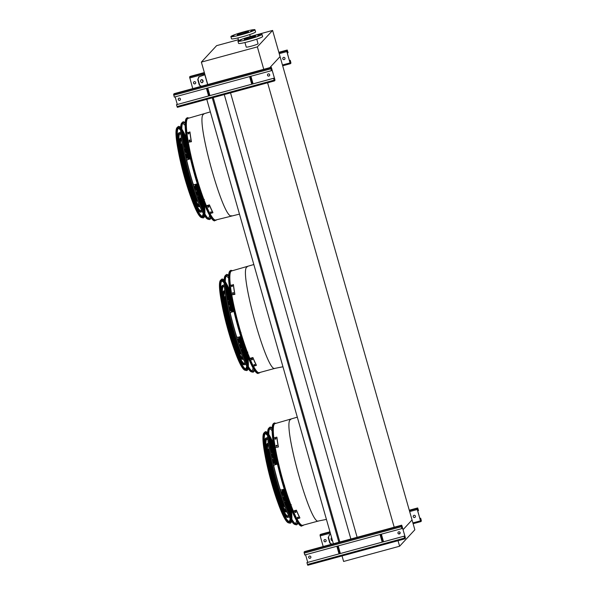 <?xml version="1.0" encoding="UTF-8"?>
<svg xmlns="http://www.w3.org/2000/svg" width="595" height="595" viewBox="0 0 595 595"><rect width="100%" height="100%" fill="white"/><g stroke="black" fill="none" stroke-linecap="round" stroke-linejoin="round"><path stroke-width="0.89" d="M398.04 540.706L399.609 546.225L414.849 529.781L412.052 519.963L403.09 529.647L412.052 519.963L280.059 56.599L269.818 67.659L280.059 56.599L272.607 30.434L250.257 36.511M400.167 532.793L399.059 533.99L400.167 532.793M399.609 546.225L343.613 561.457L342.043 555.931M275.44 423.506A52.776 7.319 74.8 0 0 274.481 423.841A52.776 7.319 74.8 0 0 274.436 423.885A52.776 7.319 74.8 0 0 273.834 437.927A52.68 7.304 -105.2 0 1 274.466 423.975A52.68 7.304 -105.2 0 1 275.016 423.618L297.307 417.162M326.432 519.405L318.541 520.975L302.669 525.288A52.68 7.304 -105.2 0 1 296.957 518.825A52.776 7.319 74.8 0 0 302.096 525.37A52.776 7.319 74.8 0 0 303.086 525.177M293.454 511.343A52.68 7.304 -105.2 0 1 274.853 445.157M230.369 285.28A52.68 7.304 -105.2 0 1 230.986 271.335A52.68 7.304 -105.2 0 1 231.537 270.978L253.827 264.522M282.952 366.765L275.061 368.335L259.182 372.649A52.68 7.304 -105.2 0 1 253.477 366.185A52.776 7.319 74.8 0 0 258.609 372.738A52.776 7.319 74.8 0 0 259.606 372.537M249.974 358.703A52.68 7.304 -105.2 0 1 231.373 292.517M357.134 537.3L230.533 92.865M394.195 527.222L267.601 82.787M350.872 539.003L224.278 94.568M339.819 542.008L213.218 97.573M338.86 542.268L212.259 97.84M333.371 543.763L206.77 99.328M186.889 132.648A52.68 7.304 -105.2 0 1 187.499 118.695A52.68 7.304 -105.2 0 1 188.057 118.346L210.347 111.882M239.465 214.126L215.702 220.009A52.68 7.304 -105.2 0 1 209.998 213.546M206.495 206.063A52.68 7.304 -105.2 0 1 187.894 139.885M256.765 39.166L258.059 43.718A6.143 0.528 164.1 0 1 252.295 45.904A6.143 0.528 164.1 0 1 246.241 47.087L244.947 42.528M238.402 39.731L216.61 45.659L201.37 62.111L257.367 46.879L272.607 30.434M257.367 46.879L263.756 69.31M201.37 62.111L207.759 84.535M242.277 33.878A5.861 0.498 164.1 0 1 237.286 34.785A5.861 0.498 164.1 0 1 242.782 32.695A5.861 0.498 164.1 0 1 248.554 31.572A5.861 0.498 164.1 0 1 242.277 33.878M238.245 35.202L237.145 35.611L238.245 35.202M245.735 33.171L244.634 33.573L245.735 33.171M251.64 31.066L250.547 31.468L251.64 31.066M252.511 30.129L251.41 30.531L252.511 30.129M247.825 30.91L246.732 31.312L247.825 30.91M240.335 32.948L239.242 33.35L240.335 32.948M234.43 35.045L233.329 35.447L234.43 35.045M233.56 35.983L232.459 36.384L233.56 35.983M241.54 34.674A12.517 1.071 164.1 0 1 230.882 36.607A12.517 1.071 164.1 0 1 242.626 32.152A12.517 1.071 164.1 0 1 254.958 29.75A12.517 1.071 164.1 0 1 241.54 34.674M254.958 29.75L255.582 31.929A12.517 1.071 164.1 0 1 242.158 36.853A12.517 1.071 164.1 0 1 231.507 38.787L230.882 36.607M244.374 39.292A5.861 0.498 164.1 0 1 250.235 37.18A5.861 0.498 164.1 0 1 255.612 36.161A5.861 0.498 164.1 0 1 250.116 38.251A5.861 0.498 164.1 0 1 244.344 39.374A5.861 0.498 164.1 0 1 244.374 39.292M245.296 39.798L244.203 40.2L245.296 39.798M252.786 37.76L251.692 38.162L252.786 37.76M258.699 35.655L257.598 36.057L258.699 35.655M259.561 34.718L258.468 35.12L259.561 34.718M254.883 35.499L253.782 35.901L254.883 35.499M247.394 37.537L246.293 37.939L247.394 37.537M241.481 39.634L240.387 40.044L241.481 39.634M240.618 40.572L239.517 40.973L240.618 40.572M238.015 41.025A12.517 1.071 164.1 0 1 250.525 36.503A12.517 1.071 164.1 0 1 262.016 34.339A12.517 1.071 164.1 0 1 250.272 38.794A12.517 1.071 164.1 0 1 237.941 41.196A12.517 1.071 164.1 0 1 238.015 41.025M262.016 34.339L262.633 36.518A12.517 1.071 164.1 0 1 250.889 40.981A12.517 1.071 164.1 0 1 238.558 43.376L237.941 41.196M178.522 98.465A1.138 1.123 -137.2 0 0 179.683 100.31A1.138 1.123 -137.2 0 0 180.188 100.012M273.566 78.309L274.347 80.6L274.786 79.41L271.558 68.075L271.342 67.592L270.807 68.165L271.394 70.679L270.718 67.845L271.253 67.265L274.823 79.373L274.972 80.355L274.444 80.927L273.566 78.309L176.47 104.713L208.585 95.951L206.413 88.343M267.787 74.189A1.138 1.123 -137.2 0 0 268.955 76.034A1.138 1.123 -137.2 0 0 269.461 75.736M250.919 76.242L253.091 83.843M268.293 73.899A1.138 1.123 42.8 0 1 269.438 75.758A1.138 1.123 42.8 0 1 267.839 75.81A1.138 1.123 42.8 0 1 268.293 73.899M177.303 104.452L175.138 96.851M179.028 98.168A1.138 1.123 42.8 0 1 180.173 100.034A1.138 1.123 42.8 0 1 178.574 100.086A1.138 1.123 42.8 0 1 179.028 98.168M207.752 87.978L209.923 95.587M273.603 78.265L208.585 95.951M274.421 80.927L177.347 107.331L176.47 104.713M271.394 70.679L174.298 97.082L173.621 94.248L174.171 93.668M183.617 91.444L184.465 91.132L183.617 91.444M246.568 74.323L247.423 74.011L246.568 74.323M266.032 69.035L266.887 68.723L266.032 69.035M252.295 84.059L250.131 76.457M251.752 84.207L249.58 76.606M251.083 78.376L251.938 81.441L251.083 78.376M209.128 95.802L206.963 88.194M207.915 90.12L208.771 93.184L207.915 90.12M290.226 60.326L290.94 63.115L290.405 63.695L290.062 62.921L286.835 51.587L286.686 50.605L287.221 50.025L288.092 52.65L287.311 50.359L286.872 51.542L290.1 62.884L290.315 63.368L290.754 62.177L290.226 60.326L289.43 60.541M283.064 57.7A1.138 1.123 -137.2 0 0 284.232 59.545A1.138 1.123 -137.2 0 0 284.737 59.247M194.297 81.679A1.138 1.123 42.8 0 1 195.443 83.545A1.138 1.123 42.8 0 1 193.851 83.598A1.138 1.123 42.8 0 1 194.297 81.679M192.758 88.61L189.589 77.008L190.125 76.428L204.353 72.56L190.117 76.435M283.57 57.403A1.138 1.123 42.8 0 1 284.715 59.269A1.138 1.123 42.8 0 1 283.116 59.322A1.138 1.123 42.8 0 1 283.57 57.403M193.799 81.976A1.138 1.123 -137.2 0 0 194.959 83.821A1.138 1.123 -137.2 0 0 195.465 83.523M288.054 52.687L287.259 52.91M282.328 51.445L281.472 51.758L282.328 51.445M199.913 73.854L199.057 74.167L199.913 73.854M290.263 60.281L289.423 60.511M204.955 74.68L198.842 76.837L204.963 74.725M201.958 82.817A1.592 1.264 80.6 0 0 201.437 79.7M201.155 86.327L199.303 85.078L201.46 86.245M199.184 76.777L197.748 79.626L199.303 85.078M197.748 79.626L198.842 76.837M198.09 79.574L199.637 85.025M203.066 80.801A1.592 1.264 80.6 0 0 200.619 81.433A1.592 1.264 80.6 0 0 203.066 80.801M420.665 518.238L421.379 521.034L420.844 521.607L420.501 520.841L417.274 509.498L417.125 508.517L417.668 507.944L418.53 510.562L417.757 508.271L417.311 509.461L420.539 520.796L420.762 521.279L421.193 520.09L420.665 518.238L419.877 518.453M413.503 515.62A1.138 1.123 -137.2 0 0 414.67 517.464A1.138 1.123 -137.2 0 0 415.176 517.167M324.744 539.598A1.138 1.123 42.8 0 1 325.889 541.457A1.138 1.123 42.8 0 1 324.29 541.51A1.138 1.123 42.8 0 1 324.744 539.598M323.197 546.522L320.177 535.902L320.028 534.92L320.579 534.347M414.008 515.322A1.138 1.123 42.8 0 1 415.154 517.189A1.138 1.123 42.8 0 1 413.562 517.234A1.138 1.123 42.8 0 1 414.008 515.322M324.238 539.896A1.138 1.123 -137.2 0 0 325.398 541.733A1.138 1.123 -137.2 0 0 325.904 541.443M418.493 510.607L417.697 510.822M412.766 509.357L411.919 509.67L412.766 509.357M329.98 531.878L329.496 532.086L330.017 532.004M420.702 518.2L419.862 518.423M331.594 544.239L329.742 542.997L331.898 544.157M328.187 537.545L329.623 534.697L328.187 537.545L329.742 542.997M330.664 534.265L329.28 534.756M328.529 537.486L330.084 542.938M331.653 537.731A1.592 1.264 80.6 0 0 332.501 540.729M329.623 534.697L330.679 534.317M308.939 556.399A1.138 1.123 42.8 0 1 310.739 556.593A1.138 1.123 42.8 0 1 309.013 557.998A1.138 1.123 42.8 0 1 308.939 556.399A1.138 1.123 -137.2 0 0 310.121 558.229A1.138 1.123 -137.2 0 0 310.627 557.932M404.005 536.221L404.786 538.52L405.225 537.33L401.997 525.987L401.789 525.511L401.253 526.084L401.833 528.591L401.156 525.757L401.699 525.177L405.269 537.285L405.411 538.267L404.875 538.847L404.005 536.221L306.908 562.625L339.024 553.863L336.859 546.262M398.234 532.109A1.138 1.123 -137.2 0 0 399.394 533.953A1.138 1.123 -137.2 0 0 399.899 533.655M381.365 534.161L383.53 541.762M398.739 531.811A1.138 1.123 42.8 0 1 399.885 533.678A1.138 1.123 42.8 0 1 398.286 533.722A1.138 1.123 42.8 0 1 398.739 531.811M307.741 562.372L305.577 554.763M338.198 545.898L340.362 553.499M404.042 536.184L339.024 553.863M307.779 565.25L404.875 538.847L307.779 565.25L306.908 562.625M401.685 525.184L304.595 551.58L304.06 552.16L304.737 554.994L401.833 528.591M314.056 549.364L314.911 549.051L314.056 549.364M377.014 532.242L377.862 531.93L377.014 532.242M396.478 526.947L397.326 526.635L396.478 526.947M382.734 541.978L380.569 534.377M382.191 542.127L380.026 534.526M381.529 536.296L382.377 539.36L381.529 536.296M339.567 553.714L337.402 546.113M338.362 548.032L339.209 551.096L338.362 548.032M216.714 219.733L214.148 220.782A53.178 7.371 -105.2 0 1 193.732 171.605A53.178 7.371 -105.2 0 1 186.28 118.517A53.178 7.371 -105.2 0 1 186.324 118.465L187.41 117.676L189.069 118.07M188.481 118.227A52.776 7.319 74.8 0 0 187.522 118.561A52.776 7.319 74.8 0 0 187.477 118.606A52.776 7.319 74.8 0 0 186.867 132.648L189.998 132.179A53.252 7.385 74.8 0 0 191.434 141.722L191.278 141.379A53.818 7.46 -105.2 0 1 189.842 131.845M187.246 135.645A52.776 7.319 74.8 0 0 206.51 206.138L209.5 205.334L209.433 204.896A53.252 7.385 74.8 0 0 212.832 212.318L212.891 212.757A53.818 7.46 -105.2 0 1 209.5 205.334M209.976 213.553A52.776 7.319 74.8 0 0 215.13 220.098A52.776 7.319 74.8 0 0 216.126 219.897M180.843 133.659A40.006 5.548 74.8 0 0 180.24 133.607A40.006 5.548 74.8 0 0 179.816 133.875A40.006 5.548 74.8 0 0 185.841 175.332A40.006 5.548 74.8 0 0 201.236 210.809A40.006 5.548 74.8 0 0 201.66 210.541A40.006 5.548 74.8 0 0 201.727 210.459M202.307 208.875A40.006 5.548 74.8 0 0 201.787 197.302M187.559 144.979A40.006 5.548 74.8 0 0 182.144 134.73M180.768 132.655A41.144 5.705 74.8 0 0 179.943 132.506A41.144 5.705 74.8 0 0 179.504 132.782A41.144 5.705 74.8 0 0 185.7 175.413A41.144 5.705 74.8 0 0 201.534 211.909A41.144 5.705 74.8 0 0 201.965 211.634A41.144 5.705 74.8 0 0 202.166 211.359M202.679 209.671A41.144 5.705 74.8 0 0 202.136 198.254M187.373 143.975A41.144 5.705 74.8 0 0 182.063 133.86M179.839 133.853A40.006 5.548 -105.2 0 1 180.932 134.589M182.323 136.381A40.006 5.548 -105.2 0 1 186.637 145.083M200.939 197.674A40.006 5.548 -105.2 0 1 201.623 207.365M201.333 209.618A40.006 5.548 -105.2 0 1 200.768 210.801M177.89 141.082A41.144 5.705 -105.2 0 1 178.634 133.02A41.144 5.705 -105.2 0 1 179.073 132.744L179.943 132.506M201.534 211.909L200.664 212.147A41.144 5.705 -105.2 0 1 195.42 205.55M200.441 204.613A34.384 4.767 74.8 0 0 200.009 192.222M188.593 150.26A34.384 4.767 74.8 0 0 182.695 139.349M181.468 139.156A34.384 4.767 74.8 0 0 181.349 139.26A34.384 4.767 74.8 0 0 186.265 173.933A34.384 4.767 74.8 0 0 199.481 205.401M200.827 205.52A35.521 4.924 74.8 0 0 200.381 193.308M188.37 149.129A35.521 4.924 74.8 0 0 182.568 138.375M181.311 137.973A35.521 4.924 74.8 0 0 181.044 138.166A35.521 4.924 74.8 0 0 186.28 174.58A35.521 4.924 74.8 0 0 199.942 206.51L199.191 206.725A35.521 4.924 -105.2 0 1 193.97 199.563M182.896 140.747A34.384 4.767 -105.2 0 1 187.194 149.174M199.347 193.866A34.384 4.767 -105.2 0 1 199.905 203.312M179.668 146.98A35.521 4.924 -105.2 0 1 180.173 138.404A35.521 4.924 -105.2 0 1 180.545 138.166L181.304 137.958M198.537 199.816A28.761 3.987 74.8 0 0 198.589 199.771A28.761 3.987 74.8 0 0 198.031 186.213M189.939 156.433A28.761 3.987 74.8 0 0 183.483 144.451M182.472 145.582A28.761 3.987 74.8 0 0 186.889 173.257A28.761 3.987 74.8 0 0 197.094 199.355M198.923 200.827A29.899 4.143 74.8 0 0 198.462 187.544M189.627 155.072A29.899 4.143 74.8 0 0 183.305 143.38M182.234 144.198A29.899 4.143 74.8 0 0 186.733 173.294A29.899 4.143 74.8 0 0 197.585 200.664M183.654 145.455A28.761 3.987 -105.2 0 1 187.745 153.265M197.748 190.058A28.761 3.987 -105.2 0 1 198.18 198.864M181.259 150.788A29.899 4.143 -105.2 0 1 181.706 143.789A29.899 4.143 -105.2 0 1 182.018 143.588L182.13 143.559M197.823 201.266L197.711 201.296A29.899 4.143 -105.2 0 1 193.412 195.48M196.61 194.55A23.146 3.206 74.8 0 0 196.811 194.543A23.146 3.206 74.8 0 0 197.057 194.387A23.146 3.206 74.8 0 0 196.707 184.026M189.902 158.991A23.146 3.206 74.8 0 0 184.666 149.873A23.146 3.206 74.8 0 0 184.487 149.97M183.929 153.19A23.146 3.206 74.8 0 0 187.641 173.048A23.146 3.206 74.8 0 0 194.498 192.059M197.005 195.651A24.283 3.369 74.8 0 0 197.109 195.636A24.283 3.369 74.8 0 0 197.362 195.472A24.283 3.369 74.8 0 0 196.886 183.974M190.08 158.947A24.283 3.369 74.8 0 0 184.368 148.78A24.283 3.369 74.8 0 0 184.264 148.817M183.587 151.524A24.283 3.369 74.8 0 0 187.485 173.093A24.283 3.369 74.8 0 0 195.048 193.665M184.584 150.431A23.146 3.206 -105.2 0 1 188.31 157.37M196.157 186.228A23.146 3.206 -105.2 0 1 196.454 194.104M195.8 195.807A24.283 3.369 -105.2 0 1 192.854 191.389M182.851 154.596A24.283 3.369 -105.2 0 1 183.148 149.293M194.662 188.801A17.523 2.432 74.8 0 0 195.338 189.113A17.523 2.432 74.8 0 0 195.517 189.002A17.523 2.432 74.8 0 0 195.718 184.294M188.912 159.259A17.523 2.432 74.8 0 0 186.138 155.302A17.523 2.432 74.8 0 0 185.952 155.414A17.523 2.432 74.8 0 0 185.722 155.912M186.272 163.588A17.523 2.432 74.8 0 0 191.255 181.899M195.056 190.006A18.661 2.588 74.8 0 0 195.636 190.214A18.661 2.588 74.8 0 0 195.829 190.088A18.661 2.588 74.8 0 0 195.934 184.234M189.128 159.2A18.661 2.588 74.8 0 0 185.841 154.202A18.661 2.588 74.8 0 0 185.64 154.328A18.661 2.588 74.8 0 0 185.454 154.67M185.647 160.962A18.661 2.588 74.8 0 0 192.044 184.48M185.781 155.712A17.523 2.432 -105.2 0 1 187.336 158.01M194.996 186.168A17.523 2.432 -105.2 0 1 194.818 188.942M193.725 189.746A18.661 2.588 -105.2 0 1 192.297 187.276M184.45 158.419A18.661 2.588 -105.2 0 1 184.435 155.578M190.489 158.835L187.336 159.691A12.971 1.8 74.8 0 0 187.194 159.78A12.971 1.8 74.8 0 0 186.919 161.185M193.025 183.647A12.971 1.8 74.8 0 0 194.141 184.725L197.295 183.862M193.747 185.952A14.934 2.068 74.8 0 0 194.654 186.622A14.934 2.068 74.8 0 0 194.818 186.518A14.934 2.068 74.8 0 0 195.13 184.457M188.325 159.423A14.934 2.068 74.8 0 0 186.815 157.794A14.934 2.068 74.8 0 0 186.659 157.898A14.934 2.068 74.8 0 0 186.369 158.835M210.414 212.125L211.299 211.984A53.818 7.46 74.8 0 0 211.478 212.348L210.608 212.579A53.818 7.46 -105.2 0 1 210.429 212.222L210.414 212.177M207.938 206.666L208.823 206.539A53.818 7.46 74.8 0 0 209.016 206.993L208.146 207.224A53.818 7.46 -105.2 0 1 207.953 206.777L207.938 206.725M212.891 212.757L209.901 213.568A53.818 7.46 -105.2 0 1 206.51 206.145L206.443 205.714L209.433 204.896M210.474 212.013A53.252 7.385 74.8 0 0 210.541 212.147L211.411 211.909M207.975 206.547A53.252 7.385 74.8 0 0 208.079 206.792L208.949 206.554M188.117 133.875L188.094 133.808A53.818 7.46 -105.2 0 1 188.035 133.325L188.905 133.087A53.818 7.46 74.8 0 0 188.965 133.57L188.154 133.935M189.18 140.859L189.158 140.777A53.818 7.46 -105.2 0 1 189.061 140.227L189.931 139.989A53.818 7.46 74.8 0 0 190.028 140.539L189.217 140.926M191.434 141.722L188.288 142.19A53.818 7.46 -105.2 0 1 186.852 132.655M188.288 142.19L191.278 141.379M189.054 133.421L188.191 133.659A53.252 7.385 74.8 0 0 188.228 133.994M190.088 140.323L189.217 140.561A53.252 7.385 74.8 0 0 189.284 140.985M185.149 123.567A49.564 6.872 74.8 0 0 182.933 123.12A49.564 6.872 74.8 0 0 189.783 172.468A49.564 6.872 74.8 0 0 208.86 218.484A49.564 6.872 74.8 0 0 209.946 218.157A49.564 6.872 74.8 0 0 210.548 216.982M182.516 123.738A48.931 6.783 -105.2 0 1 185.142 125.5M209.566 215.316A48.931 6.783 -105.2 0 1 208.689 217.844A48.931 6.783 -105.2 0 1 208.198 218.164M185.179 122.838A50.612 7.021 74.8 0 0 182.65 122.124A50.612 7.021 74.8 0 0 189.649 172.505A50.612 7.021 74.8 0 0 209.128 219.496A50.612 7.021 74.8 0 0 210.236 219.161A50.612 7.021 74.8 0 0 210.942 217.591M209.128 219.496L207.878 219.176A49.973 6.932 -105.2 0 1 188.697 172.966A49.973 6.932 -105.2 0 1 181.691 123.076A49.973 6.932 -105.2 0 1 181.735 123.031L182.65 122.124M202.464 216.84A46.231 6.411 74.8 0 0 203.356 216.506A46.231 6.411 74.8 0 0 204.055 214.877M204.308 212.876A46.231 6.411 74.8 0 0 203.646 202.263M186.651 139.751A46.231 6.411 74.8 0 0 181.839 130.268M180.612 128.676A46.231 6.411 74.8 0 0 178.255 127.784M180.62 128.297A46.358 6.426 74.8 0 0 178.344 127.687A46.358 6.426 74.8 0 0 184.755 173.837A46.358 6.426 74.8 0 0 202.597 216.878A46.358 6.426 74.8 0 0 203.609 216.573A46.358 6.426 74.8 0 0 204.249 215.197M204.539 213.293A46.358 6.426 74.8 0 0 204.018 203.2M186.495 138.754A46.358 6.426 74.8 0 0 181.832 129.792M198.842 212.541A45.629 6.329 74.8 0 0 202.709 216.238A45.629 6.329 74.8 0 0 203.192 215.925A45.629 6.329 74.8 0 0 203.832 214.505M204.115 212.527A45.629 6.329 74.8 0 0 203.475 201.802M186.733 140.234A45.629 6.329 74.8 0 0 181.854 130.669M180.612 129.1A45.629 6.329 74.8 0 0 178.768 128.178A45.629 6.329 74.8 0 0 177.303 133.317M180.635 127.575A47.399 6.575 74.8 0 0 178.054 126.683A47.399 6.575 74.8 0 0 184.614 173.874A47.399 6.575 74.8 0 0 202.858 217.882A47.399 6.575 74.8 0 0 203.892 217.569A47.399 6.575 74.8 0 0 204.628 215.807M204.866 213.873A47.399 6.575 74.8 0 0 204.323 203.959M186.369 137.951A47.399 6.575 74.8 0 0 181.817 129.122M260.201 372.373L257.628 373.422A53.178 7.371 -105.2 0 1 237.212 324.245A53.178 7.371 -105.2 0 1 229.759 271.156A53.178 7.371 -105.2 0 1 229.804 271.104L230.89 270.316L232.548 270.703M231.961 270.866A52.776 7.319 74.8 0 0 231.001 271.201A52.776 7.319 74.8 0 0 230.957 271.246A52.776 7.319 74.8 0 0 230.347 285.288L233.478 284.819A53.252 7.385 74.8 0 0 234.913 294.354L234.757 294.019A53.818 7.46 -105.2 0 1 233.322 284.477M230.726 288.285A52.776 7.319 74.8 0 0 249.989 358.77L252.979 357.974L252.912 357.536A53.252 7.385 74.8 0 0 256.311 364.958L256.371 365.397A53.818 7.46 -105.2 0 1 252.979 357.974M224.322 286.299A40.006 5.548 74.8 0 0 223.72 286.24A40.006 5.548 74.8 0 0 223.296 286.515A40.006 5.548 74.8 0 0 229.32 327.964A40.006 5.548 74.8 0 0 244.716 363.448A40.006 5.548 74.8 0 0 245.14 363.181A40.006 5.548 74.8 0 0 245.207 363.099M245.787 361.515A40.006 5.548 74.8 0 0 245.266 349.934M231.038 297.612A40.006 5.548 74.8 0 0 225.624 287.363M224.248 285.295A41.144 5.705 74.8 0 0 223.422 285.146A41.144 5.705 74.8 0 0 222.984 285.421A41.144 5.705 74.8 0 0 229.187 328.053A41.144 5.705 74.8 0 0 245.014 364.549A41.144 5.705 74.8 0 0 245.445 364.274A41.144 5.705 74.8 0 0 245.646 363.999M246.159 362.31A41.144 5.705 74.8 0 0 245.616 350.894M230.86 296.615A41.144 5.705 74.8 0 0 225.55 286.493M223.318 286.493A40.006 5.548 -105.2 0 1 224.412 287.229M225.803 289.021A40.006 5.548 -105.2 0 1 230.116 297.723M244.419 350.306A40.006 5.548 -105.2 0 1 245.103 360.005M244.813 362.251A40.006 5.548 -105.2 0 1 244.248 363.441M221.37 293.722A41.144 5.705 -105.2 0 1 222.113 285.659A41.144 5.705 -105.2 0 1 222.552 285.384L223.422 285.146M245.014 364.549L244.143 364.787A41.144 5.705 -105.2 0 1 238.9 358.19M243.92 357.253A34.384 4.767 74.8 0 0 243.489 344.862M232.072 302.892A34.384 4.767 74.8 0 0 226.174 291.989M224.947 291.795A34.384 4.767 74.8 0 0 224.828 291.9A34.384 4.767 74.8 0 0 229.744 326.573A34.384 4.767 74.8 0 0 242.961 358.041M244.307 358.16A35.521 4.924 74.8 0 0 243.861 345.948M231.849 301.769A35.521 4.924 74.8 0 0 226.048 291.014M224.791 290.605A35.521 4.924 74.8 0 0 224.523 290.806A35.521 4.924 74.8 0 0 229.759 327.22A35.521 4.924 74.8 0 0 243.422 359.142L242.671 359.358A35.521 4.924 -105.2 0 1 237.45 352.203M226.375 293.387A34.384 4.767 -105.2 0 1 230.674 301.814M242.827 346.506A34.384 4.767 -105.2 0 1 243.385 355.944M223.147 299.62A35.521 4.924 -105.2 0 1 223.653 291.044A35.521 4.924 -105.2 0 1 224.025 290.806L224.791 290.598M242.016 352.456A28.761 3.987 74.8 0 0 242.068 352.411A28.761 3.987 74.8 0 0 241.511 338.853M233.418 309.073A28.761 3.987 74.8 0 0 226.963 297.084M225.951 298.221A28.761 3.987 74.8 0 0 230.369 325.896A28.761 3.987 74.8 0 0 240.573 351.995M242.403 353.467A29.899 4.143 74.8 0 0 241.942 340.184M233.114 307.712A29.899 4.143 74.8 0 0 226.784 296.02M225.713 296.838A29.899 4.143 74.8 0 0 230.213 325.934A29.899 4.143 74.8 0 0 241.064 353.304M227.134 298.095A28.761 3.987 -105.2 0 1 231.224 305.904M241.228 342.698A28.761 3.987 -105.2 0 1 241.659 351.504M224.739 303.42A29.899 4.143 -105.2 0 1 225.185 296.429A29.899 4.143 -105.2 0 1 225.505 296.228L225.609 296.198M241.302 353.906L241.191 353.936A29.899 4.143 -105.2 0 1 236.892 348.12M240.09 347.19A23.146 3.206 74.8 0 0 240.291 347.175A23.146 3.206 74.8 0 0 240.536 347.026A23.146 3.206 74.8 0 0 240.187 336.666M233.381 311.631A23.146 3.206 74.8 0 0 228.145 302.513A23.146 3.206 74.8 0 0 227.967 302.602M227.409 305.83A23.146 3.206 74.8 0 0 231.12 325.688A23.146 3.206 74.8 0 0 237.978 344.698M240.588 348.276L240.484 348.306A24.283 3.369 74.8 0 0 240.588 348.276A24.283 3.369 74.8 0 0 240.849 348.112A24.283 3.369 74.8 0 0 240.365 336.614M233.56 311.587A24.283 3.369 74.8 0 0 227.848 301.42A24.283 3.369 74.8 0 0 227.751 301.457L227.848 301.42M227.067 304.157A24.283 3.369 74.8 0 0 230.972 325.733A24.283 3.369 74.8 0 0 238.528 346.305M228.064 303.071A23.146 3.206 -105.2 0 1 231.79 310.01M239.636 338.867A23.146 3.206 -105.2 0 1 239.934 346.744M239.279 348.447A24.283 3.369 -105.2 0 1 236.334 344.022M226.331 307.236A24.283 3.369 -105.2 0 1 226.628 301.933M238.141 341.441A17.523 2.432 74.8 0 0 238.818 341.753A17.523 2.432 74.8 0 0 238.997 341.634A17.523 2.432 74.8 0 0 239.197 336.934M232.392 311.899A17.523 2.432 74.8 0 0 229.618 307.935A17.523 2.432 74.8 0 0 229.432 308.054A17.523 2.432 74.8 0 0 229.201 308.552M229.759 316.22A17.523 2.432 74.8 0 0 234.735 334.539M238.543 342.646A18.661 2.588 74.8 0 0 239.116 342.854A18.661 2.588 74.8 0 0 239.309 342.727A18.661 2.588 74.8 0 0 239.413 336.874M232.608 311.839A18.661 2.588 74.8 0 0 229.32 306.841A18.661 2.588 74.8 0 0 229.127 306.968A18.661 2.588 74.8 0 0 228.934 307.31M229.127 313.602A18.661 2.588 74.8 0 0 235.523 337.12M229.261 308.351A17.523 2.432 -105.2 0 1 230.815 310.649M238.476 338.808A17.523 2.432 -105.2 0 1 238.297 341.582M237.204 342.378A18.661 2.588 -105.2 0 1 235.776 339.916M227.93 311.059A18.661 2.588 -105.2 0 1 227.915 308.217M233.969 311.475L230.815 312.33A12.971 1.8 74.8 0 0 230.674 312.42A12.971 1.8 74.8 0 0 230.399 313.818M236.505 336.287A12.971 1.8 74.8 0 0 237.621 337.365L240.774 336.502M237.226 338.585A14.934 2.068 74.8 0 0 238.134 339.262A14.934 2.068 74.8 0 0 238.297 339.157A14.934 2.068 74.8 0 0 238.61 337.09M231.805 312.063A14.934 2.068 74.8 0 0 230.295 310.434A14.934 2.068 74.8 0 0 230.139 310.531A14.934 2.068 74.8 0 0 229.849 311.475M253.894 364.765L254.779 364.623A53.818 7.46 74.8 0 0 254.958 364.98L254.087 365.218A53.818 7.46 -105.2 0 1 253.909 364.861L253.894 364.817M251.417 359.306L252.302 359.179A53.818 7.46 74.8 0 0 252.496 359.625L251.626 359.863A53.818 7.46 -105.2 0 1 251.432 359.417L251.417 359.358M256.371 365.397L253.381 366.208A53.818 7.46 -105.2 0 1 249.989 358.785L249.922 358.354L252.912 357.536M253.961 364.646A53.252 7.385 74.8 0 0 254.028 364.787L254.898 364.549M251.462 359.187A53.252 7.385 74.8 0 0 251.559 359.432L252.429 359.194M231.596 286.515L231.574 286.448A53.818 7.46 -105.2 0 1 231.514 285.964L232.385 285.726A53.818 7.46 74.8 0 0 232.444 286.21L231.633 286.574M232.66 293.491L232.638 293.417A53.818 7.46 -105.2 0 1 232.541 292.866L233.411 292.628A53.818 7.46 74.8 0 0 233.508 293.179L232.704 293.558M234.913 294.354L231.767 294.83A53.818 7.46 -105.2 0 1 230.332 285.295M231.767 294.83L234.757 294.019M232.541 286.061L231.671 286.299A53.252 7.385 74.8 0 0 231.708 286.634M233.567 292.963L232.697 293.201A53.252 7.385 74.8 0 0 232.764 293.625M228.629 276.206A49.564 6.872 74.8 0 0 226.412 275.76A49.564 6.872 74.8 0 0 233.27 325.108A49.564 6.872 74.8 0 0 252.347 371.124A49.564 6.872 74.8 0 0 253.425 370.797A49.564 6.872 74.8 0 0 254.028 369.621M225.996 276.377A48.931 6.783 -105.2 0 1 228.621 278.14M253.046 367.955A48.931 6.783 -105.2 0 1 252.168 370.484A48.931 6.783 -105.2 0 1 251.678 370.804M228.659 275.478A50.612 7.021 74.8 0 0 226.13 274.764A50.612 7.021 74.8 0 0 233.128 325.145A50.612 7.021 74.8 0 0 252.607 372.135A50.612 7.021 74.8 0 0 253.715 371.801A50.612 7.021 74.8 0 0 254.422 370.231M252.607 372.135L251.358 371.816A49.973 6.932 -105.2 0 1 232.176 325.599A49.973 6.932 -105.2 0 1 225.17 275.716A49.973 6.932 -105.2 0 1 225.215 275.671L226.13 274.764M245.951 369.48A46.231 6.411 74.8 0 0 246.836 369.145A46.231 6.411 74.8 0 0 247.535 367.517M247.788 365.516A46.231 6.411 74.8 0 0 247.133 354.903M230.131 292.39A46.231 6.411 74.8 0 0 225.326 282.908M224.092 281.309A46.231 6.411 74.8 0 0 221.734 280.424M224.099 280.937A46.358 6.426 74.8 0 0 221.823 280.327A46.358 6.426 74.8 0 0 228.235 326.476A46.358 6.426 74.8 0 0 246.077 369.517A46.358 6.426 74.8 0 0 247.089 369.212A46.358 6.426 74.8 0 0 247.728 367.836M248.018 365.932A46.358 6.426 74.8 0 0 247.498 355.84M229.975 291.394A46.358 6.426 74.8 0 0 225.312 282.432M242.321 365.181A45.629 6.329 74.8 0 0 246.189 368.87A45.629 6.329 74.8 0 0 246.672 368.565A45.629 6.329 74.8 0 0 247.319 367.145M247.594 365.166A45.629 6.329 74.8 0 0 246.955 354.442M230.213 292.874A45.629 6.329 74.8 0 0 225.334 283.302M224.092 281.74A45.629 6.329 74.8 0 0 222.247 280.818A45.629 6.329 74.8 0 0 220.782 285.957M224.114 280.215A47.399 6.575 74.8 0 0 221.533 279.323A47.399 6.575 74.8 0 0 228.093 326.514A47.399 6.575 74.8 0 0 246.337 370.521A47.399 6.575 74.8 0 0 247.371 370.209A47.399 6.575 74.8 0 0 248.108 368.446M248.346 366.513A47.399 6.575 74.8 0 0 247.803 356.598M229.849 290.591A47.399 6.575 74.8 0 0 225.297 281.762M303.681 525.013L301.107 526.062A53.178 7.371 -105.2 0 1 280.691 476.885A53.178 7.371 -105.2 0 1 273.239 423.789A53.178 7.371 -105.2 0 1 273.284 423.744L274.369 422.948L276.028 423.343M274.206 440.925A52.776 7.319 74.8 0 0 293.469 511.41M267.802 438.939A40.006 5.548 74.8 0 0 267.2 438.879A40.006 5.548 74.8 0 0 266.776 439.155A40.006 5.548 74.8 0 0 272.8 480.604A40.006 5.548 74.8 0 0 288.196 516.088A40.006 5.548 74.8 0 0 288.62 515.82A40.006 5.548 74.8 0 0 288.687 515.739M289.274 514.154A40.006 5.548 74.8 0 0 288.746 502.574M274.518 450.251A40.006 5.548 74.8 0 0 269.104 440.003M267.728 437.935A41.144 5.705 74.8 0 0 266.902 437.786A41.144 5.705 74.8 0 0 266.471 438.061A41.144 5.705 74.8 0 0 272.666 480.693A41.144 5.705 74.8 0 0 288.493 517.189A41.144 5.705 74.8 0 0 288.925 516.906A41.144 5.705 74.8 0 0 289.125 516.639M289.639 514.943A41.144 5.705 74.8 0 0 289.096 503.526M274.34 449.255A41.144 5.705 74.8 0 0 269.029 439.132M266.798 439.125A40.006 5.548 -105.2 0 1 267.891 439.861M269.282 441.654A40.006 5.548 -105.2 0 1 273.596 450.363M287.898 502.946A40.006 5.548 -105.2 0 1 288.582 512.645M288.292 514.891A40.006 5.548 -105.2 0 1 287.727 516.081M264.849 446.362A41.144 5.705 -105.2 0 1 265.601 438.299A41.144 5.705 -105.2 0 1 266.032 438.017L266.902 437.786M288.493 517.189L287.623 517.419A41.144 5.705 -105.2 0 1 282.38 510.83M287.4 509.893A34.384 4.767 74.8 0 0 286.969 497.502M275.559 455.532A34.384 4.767 74.8 0 0 269.654 444.629M268.427 444.435A34.384 4.767 74.8 0 0 268.315 444.539A34.384 4.767 74.8 0 0 273.224 479.213A34.384 4.767 74.8 0 0 286.44 510.681M287.787 510.8A35.521 4.924 74.8 0 0 287.34 498.58M275.329 454.409A35.521 4.924 74.8 0 0 269.528 443.647M266.627 452.26A35.521 4.924 -105.2 0 1 267.133 443.684A35.521 4.924 -105.2 0 1 267.505 443.446L268.271 443.238A35.521 4.924 74.8 0 0 268.003 443.446A35.521 4.924 74.8 0 0 273.239 479.86A35.521 4.924 74.8 0 0 286.909 511.782L286.15 511.998A35.521 4.924 -105.2 0 1 280.929 504.843M269.855 446.027A34.384 4.767 -105.2 0 1 274.154 454.446M286.307 499.146A34.384 4.767 -105.2 0 1 286.864 508.584M285.496 505.096A28.761 3.987 74.8 0 0 285.548 505.051A28.761 3.987 74.8 0 0 284.998 491.492M276.898 461.713A28.761 3.987 74.8 0 0 270.442 449.723M269.431 450.861A28.761 3.987 74.8 0 0 273.849 478.529A28.761 3.987 74.8 0 0 284.053 504.627M285.89 506.107A29.899 4.143 74.8 0 0 285.421 492.824M276.593 460.352A29.899 4.143 74.8 0 0 270.264 448.66M269.193 449.478A29.899 4.143 74.8 0 0 273.7 478.573A29.899 4.143 74.8 0 0 284.544 505.943M270.613 450.735A28.761 3.987 -105.2 0 1 274.712 458.544M284.715 495.33A28.761 3.987 -105.2 0 1 285.139 504.144M268.219 456.06A29.899 4.143 -105.2 0 1 268.665 449.069A29.899 4.143 -105.2 0 1 268.985 448.868L269.089 448.838M284.782 506.546L284.67 506.576A29.899 4.143 -105.2 0 1 280.371 500.759M283.57 499.83A23.146 3.206 74.8 0 0 283.77 499.815A23.146 3.206 74.8 0 0 284.016 499.659A23.146 3.206 74.8 0 0 283.666 489.306M276.861 464.271A23.146 3.206 74.8 0 0 271.625 455.153A23.146 3.206 74.8 0 0 271.446 455.242M270.889 458.462A23.146 3.206 74.8 0 0 274.6 478.328A23.146 3.206 74.8 0 0 281.457 497.331M283.964 500.93A24.283 3.369 74.8 0 0 284.068 500.916A24.283 3.369 74.8 0 0 284.328 500.752A24.283 3.369 74.8 0 0 283.845 489.254M277.039 464.219A24.283 3.369 74.8 0 0 271.327 454.052A24.283 3.369 74.8 0 0 271.231 454.097M270.546 456.796A24.283 3.369 74.8 0 0 274.451 478.365A24.283 3.369 74.8 0 0 282.008 498.945M271.543 455.711A23.146 3.206 -105.2 0 1 275.269 462.65M283.116 491.507A23.146 3.206 -105.2 0 1 283.413 499.376M282.759 501.087A24.283 3.369 -105.2 0 1 279.821 496.661M269.81 459.876A24.283 3.369 -105.2 0 1 270.108 454.573M281.621 494.073A17.523 2.432 74.8 0 0 282.298 494.393A17.523 2.432 74.8 0 0 282.484 494.274A17.523 2.432 74.8 0 0 282.677 489.573M275.872 464.539A17.523 2.432 74.8 0 0 273.098 460.575A17.523 2.432 74.8 0 0 272.912 460.694A17.523 2.432 74.8 0 0 272.681 461.192M273.239 468.86A17.523 2.432 74.8 0 0 278.215 487.179M282.023 495.285A18.661 2.588 74.8 0 0 282.595 495.494A18.661 2.588 74.8 0 0 282.789 495.367A18.661 2.588 74.8 0 0 282.893 489.514M276.087 464.479A18.661 2.588 74.8 0 0 272.8 459.481A18.661 2.588 74.8 0 0 272.607 459.608A18.661 2.588 74.8 0 0 272.413 459.95M272.607 466.235A18.661 2.588 74.8 0 0 279.003 489.759M272.748 460.991A17.523 2.432 -105.2 0 1 274.295 463.289M281.956 491.448A17.523 2.432 -105.2 0 1 281.777 494.214M280.684 495.018A18.661 2.588 -105.2 0 1 279.256 492.556M271.409 463.698A18.661 2.588 -105.2 0 1 271.394 460.85M277.449 464.107L274.295 464.97A12.971 1.8 74.8 0 0 274.154 465.059A12.971 1.8 74.8 0 0 273.879 466.458M279.985 488.926A12.971 1.8 74.8 0 0 281.1 490.005L284.261 489.142M280.706 491.225A14.934 2.068 74.8 0 0 281.613 491.901A14.934 2.068 74.8 0 0 281.777 491.797A14.934 2.068 74.8 0 0 282.089 489.73M275.284 464.702A14.934 2.068 74.8 0 0 273.782 463.074A14.934 2.068 74.8 0 0 273.618 463.17A14.934 2.068 74.8 0 0 273.336 464.115M297.381 517.405L298.259 517.263A53.818 7.46 74.8 0 0 298.437 517.62L297.567 517.858A53.818 7.46 -105.2 0 1 297.388 517.501L297.381 517.449M294.897 511.938L295.789 511.819A53.818 7.46 74.8 0 0 295.975 512.265L295.105 512.503A53.818 7.46 -105.2 0 1 294.919 512.057L294.897 511.998M299.858 518.037A53.818 7.46 -105.2 0 1 296.459 510.614L296.392 510.175A53.252 7.385 74.8 0 0 299.791 517.598L299.858 518.037L296.868 518.847A53.818 7.46 -105.2 0 1 293.469 511.425L296.459 510.614M293.469 511.425L293.402 510.986L296.392 510.175M297.441 517.286A53.252 7.385 74.8 0 0 297.507 517.427L298.378 517.189M294.942 511.826A53.252 7.385 74.8 0 0 295.046 512.072L295.916 511.834M275.076 439.155L275.054 439.088A53.818 7.46 -105.2 0 1 274.994 438.597L275.864 438.366A53.818 7.46 74.8 0 0 275.924 438.85L275.113 439.207M276.139 446.131L276.117 446.057A53.818 7.46 -105.2 0 1 276.021 445.499L276.891 445.268A53.818 7.46 74.8 0 0 276.987 445.819L276.184 446.198M278.244 446.659A53.818 7.46 -105.2 0 1 276.801 437.117L276.958 437.459A53.252 7.385 74.8 0 0 278.393 446.994L275.254 447.47A53.818 7.46 -105.2 0 1 273.812 437.935L276.801 437.117M276.021 438.701L275.15 438.939A53.252 7.385 74.8 0 0 275.188 439.274M277.047 445.603L276.177 445.841A53.252 7.385 74.8 0 0 276.251 446.257M275.254 447.47L278.393 446.994M272.108 428.846A49.564 6.872 74.8 0 0 269.892 428.4A49.564 6.872 74.8 0 0 276.749 477.74A49.564 6.872 74.8 0 0 295.827 523.764A49.564 6.872 74.8 0 0 296.905 523.436A49.564 6.872 74.8 0 0 297.507 522.261M269.476 429.017A48.931 6.783 -105.2 0 1 272.101 430.78M296.526 520.595A48.931 6.783 -105.2 0 1 295.648 523.117A48.931 6.783 -105.2 0 1 295.157 523.444M272.138 428.117A50.612 7.021 74.8 0 0 269.609 427.396A50.612 7.021 74.8 0 0 276.608 477.785A50.612 7.021 74.8 0 0 296.087 524.768A50.612 7.021 74.8 0 0 297.195 524.433A50.612 7.021 74.8 0 0 297.902 522.871M296.087 524.768L294.837 524.448A49.973 6.932 -105.2 0 1 275.656 478.239A49.973 6.932 -105.2 0 1 268.65 428.348A49.973 6.932 -105.2 0 1 268.695 428.303L269.609 427.396M289.43 522.113A46.231 6.411 74.8 0 0 290.315 521.785A46.231 6.411 74.8 0 0 291.014 520.149M291.267 518.156A46.231 6.411 74.8 0 0 290.613 507.542M273.611 445.03A46.231 6.411 74.8 0 0 268.806 435.547M267.572 433.948A46.231 6.411 74.8 0 0 265.214 433.063M267.579 433.577A46.358 6.426 74.8 0 0 265.303 432.959A46.358 6.426 74.8 0 0 271.714 479.116A46.358 6.426 74.8 0 0 289.557 522.157A46.358 6.426 74.8 0 0 290.568 521.845A46.358 6.426 74.8 0 0 291.208 520.476M291.498 518.572A46.358 6.426 74.8 0 0 290.977 508.48M273.455 444.034A46.358 6.426 74.8 0 0 268.791 435.071M285.801 517.821A45.629 6.329 74.8 0 0 289.668 521.51A45.629 6.329 74.8 0 0 290.152 521.205A45.629 6.329 74.8 0 0 290.799 519.785M291.074 517.806A45.629 6.329 74.8 0 0 290.434 507.081M273.693 445.514A45.629 6.329 74.8 0 0 268.821 435.942M267.572 434.38A45.629 6.329 74.8 0 0 265.727 433.457A45.629 6.329 74.8 0 0 264.262 438.597M267.594 432.855A47.399 6.575 74.8 0 0 265.02 431.963A47.399 6.575 74.8 0 0 271.573 479.154A47.399 6.575 74.8 0 0 289.817 523.161A47.399 6.575 74.8 0 0 290.851 522.849A47.399 6.575 74.8 0 0 291.587 521.086M291.825 519.152A47.399 6.575 74.8 0 0 291.282 509.238M273.336 443.23A47.399 6.575 74.8 0 0 268.784 434.402M318.541 520.975C310.716 526.575 282.223 424.22 290.338 419.661L290.896 419.304M275.061 368.335C267.237 373.935 238.744 271.58 246.858 267.021L247.416 266.664M231.581 215.695C223.75 221.295 195.257 118.941 203.378 114.381L203.936 114.024M271.558 68.075L270.799 68.284M274.786 79.41L273.99 79.626M274.883 80.028L274.161 80.221M274.094 80.161L176.998 106.565M271.246 67.272L174.149 93.675L271.253 67.265M270.718 67.845L173.621 94.248M270.866 68.819L173.77 95.222M286.835 51.587L279.219 53.654M204.732 73.906L189.731 77.99M290.062 62.921L282.454 64.996M290.754 62.177L289.958 62.393M290.851 62.787L290.129 62.981M287.526 50.835L286.768 51.044M287.214 50.032L278.839 52.308L287.221 50.025M286.686 50.605L278.951 52.71M204.464 72.962L189.589 77.008M290.39 63.695L282.677 65.792L290.405 63.695M204.829 74.769L207.625 84.564M417.274 509.498L409.665 511.574M330.344 533.142L320.177 535.902M420.501 520.841L412.893 522.908M421.193 520.09L420.405 520.305M421.29 520.707L420.568 520.9M417.965 508.755L417.207 508.956M417.653 507.952L409.278 510.227L417.668 507.944M329.957 531.796L320.556 534.355L329.957 531.789M417.125 508.517L409.39 510.622M330.069 532.19L320.028 534.92M420.829 521.607L413.116 523.704L420.844 521.607M401.997 525.987L401.238 526.196M405.225 537.33L404.436 537.545M405.321 537.939L404.607 538.14M404.533 538.073L307.437 564.484M401.156 525.757L304.06 552.16M401.305 526.739L304.209 553.142M214.654 220.909A53.438 7.408 -105.2 0 1 194.141 171.494A53.438 7.408 -105.2 0 1 186.651 118.145A53.438 7.408 -105.2 0 1 186.696 118.1M188.883 118.115A53.044 7.356 74.8 0 0 187.403 118.353A53.044 7.356 74.8 0 0 191.679 158.865A53.044 7.356 74.8 0 0 209.812 213.389M209.909 213.568A53.044 7.356 74.8 0 0 216.528 219.786M208.146 207.224L208.079 206.792M210.608 212.579L210.541 212.147M201.861 217.629C193.531 217.718 170.103 131.547 177.332 127.404A46.893 6.5 74.8 0 0 177.288 127.449A46.893 6.5 74.8 0 0 183.862 174.268A46.893 6.5 74.8 0 0 201.861 217.629L202.858 217.882M200.381 216.565A46.499 6.448 -105.2 0 1 183.647 174.134A46.499 6.448 -105.2 0 1 176.589 129.078M202.85 215.933A46.083 6.389 74.8 0 0 203.341 213.627M203.438 211.218A46.083 6.389 74.8 0 0 202.159 198.418M187.313 143.826A46.083 6.389 74.8 0 0 181.936 132.135M180.635 130.112A46.083 6.389 74.8 0 0 179.036 128.371M203.535 213.969A45.629 6.329 -105.2 0 1 202.754 216.045A45.629 6.329 -105.2 0 1 202.486 216.268M178.552 128.267A45.629 6.329 -105.2 0 1 180.62 129.717M181.899 131.51A45.629 6.329 -105.2 0 1 187.061 142.205M202.761 199.942A45.629 6.329 -105.2 0 1 203.728 211.783M258.133 373.548A53.438 7.408 -105.2 0 1 237.621 324.134A53.438 7.408 -105.2 0 1 230.131 270.784A53.438 7.408 -105.2 0 1 230.176 270.74M232.362 270.755A53.044 7.356 74.8 0 0 230.882 270.993A53.044 7.356 74.8 0 0 235.159 311.505A53.044 7.356 74.8 0 0 253.292 366.022M253.388 366.208A53.044 7.356 74.8 0 0 260.015 372.425M251.626 359.863L251.559 359.432M254.087 365.218L254.028 364.787M245.341 370.269C237.018 370.358 213.583 284.187 220.812 280.044A46.893 6.5 74.8 0 0 220.767 280.089A46.893 6.5 74.8 0 0 227.342 326.9A46.893 6.5 74.8 0 0 245.341 370.269L246.337 370.521M243.861 369.205A46.499 6.448 -105.2 0 1 227.126 326.774A46.499 6.448 -105.2 0 1 220.068 281.71M246.33 368.573A46.083 6.389 74.8 0 0 246.821 366.26M246.918 363.857A46.083 6.389 74.8 0 0 245.638 351.057M230.793 296.466A46.083 6.389 74.8 0 0 225.416 284.774M224.114 282.751A46.083 6.389 74.8 0 0 222.515 281.004M247.014 366.609A45.629 6.329 -105.2 0 1 246.233 368.684A45.629 6.329 -105.2 0 1 245.966 368.907M222.039 280.907A45.629 6.329 -105.2 0 1 224.099 282.357M225.379 284.142A45.629 6.329 -105.2 0 1 230.54 294.845M246.241 352.575A45.629 6.329 -105.2 0 1 247.208 364.423M301.613 526.188A53.438 7.408 -105.2 0 1 281.1 476.774A53.438 7.408 -105.2 0 1 273.611 423.424A53.438 7.408 -105.2 0 1 273.655 423.38M275.849 423.395A53.044 7.356 74.8 0 0 274.362 423.633A53.044 7.356 74.8 0 0 278.639 464.145A53.044 7.356 74.8 0 0 296.771 518.662M296.868 518.847A53.044 7.356 74.8 0 0 303.495 525.065M295.105 512.503L295.046 512.072M297.567 517.858L297.507 517.427M288.82 522.908C280.498 522.998 257.062 436.827 264.292 432.684A46.893 6.5 74.8 0 0 264.247 432.729A46.893 6.5 74.8 0 0 270.822 479.54A46.893 6.5 74.8 0 0 288.82 522.908L289.817 523.161M287.34 521.845A46.499 6.448 -105.2 0 1 270.606 479.414A46.499 6.448 -105.2 0 1 263.548 434.35M289.81 521.213A46.083 6.389 74.8 0 0 290.3 518.899M290.397 516.497A46.083 6.389 74.8 0 0 289.118 503.69M274.273 449.106A46.083 6.389 74.8 0 0 268.895 437.414M267.594 435.391A46.083 6.389 74.8 0 0 266.002 433.643M290.494 519.249A45.629 6.329 -105.2 0 1 289.713 521.324A45.629 6.329 -105.2 0 1 289.445 521.547M265.519 433.547A45.629 6.329 -105.2 0 1 267.579 434.997M268.858 436.782A45.629 6.329 -105.2 0 1 274.02 447.485M289.72 505.214A45.629 6.329 -105.2 0 1 290.687 517.055M237.888 37.939L238.647 40.594M249.707 34.569L250.279 36.57M274.436 80.927L177.332 107.331M401.699 525.177L304.595 551.58M185.841 154.202L185.38 154.328M195.636 190.214L195.167 190.34M197.577 179.928L197.116 179.861M204.353 199.489L203.959 199.786M186.815 157.794L186.175 157.972M194.654 186.622L194.015 186.793M177.332 127.404L178.054 126.683M202.278 216.357L203.312 213.568M203.423 211.18L202.196 198.715M187.194 143.551L181.936 132.179M180.635 130.171L178.522 128.289M229.32 306.841L228.859 306.968M239.116 342.854L238.647 342.98M241.057 332.568L240.596 332.501M247.832 352.128L247.446 352.426M230.295 310.434L229.655 310.605M238.134 339.262L237.494 339.433M220.812 280.044L221.533 279.323M245.757 368.989L246.791 366.208M246.903 363.82L245.675 351.355M230.674 296.184L225.416 284.819M224.114 282.811L222.002 280.929M272.8 459.481L272.339 459.608M282.595 495.494L282.134 495.62M284.536 485.2L284.083 485.141M291.312 504.768L290.925 505.058M273.782 463.074L273.135 463.245M281.613 491.901L280.974 492.072M264.292 432.684L265.02 431.963M289.237 521.629L290.271 518.847M290.382 516.46L289.155 503.995M274.154 448.823L268.895 437.459M267.594 435.451L265.482 433.562"/></g></svg>
